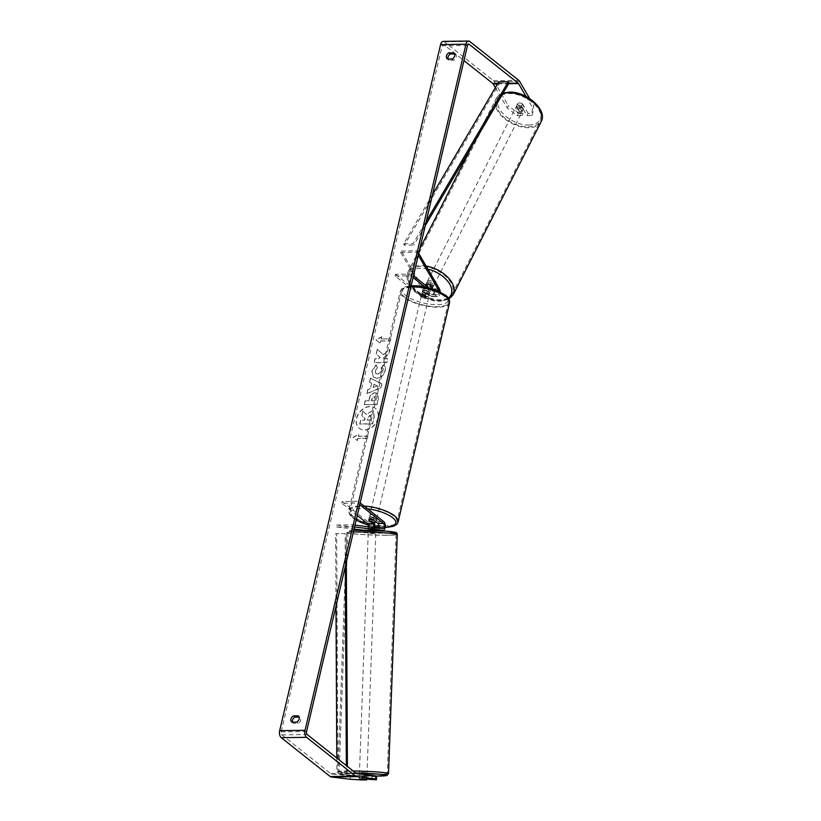 <?xml version="1.0" encoding="UTF-8"?>
<svg xmlns="http://www.w3.org/2000/svg" width="821" height="821" viewBox="0 0 821 821"><rect width="100%" height="100%" fill="white"/><g stroke="black" fill="none" stroke-linecap="round" stroke-linejoin="round"><path stroke-width="0.62" stroke-dasharray="4.11 3.08" d="M431.128 283.953A3.807 2.206 -152.5 0 0 427.977 282.937A3.807 2.206 -152.5 0 0 426.14 283.809A3.807 2.206 -152.5 0 0 426.058 284.015L428.901 288.879A4.567 2.514 -90.7 0 1 429.537 293.856A4.567 2.514 -90.7 0 1 427.248 296.73A4.567 2.514 -90.7 0 1 426.202 296.35L421.953 292.974A3.807 1.303 13.2 0 1 427.023 292.902L431.282 296.278A4.567 2.514 89.3 0 0 432.318 296.668A4.567 2.514 89.3 0 0 434.617 293.795A4.567 2.514 89.3 0 0 433.97 288.818L431.128 283.953L430.42 285.328M413.712 274.789L400.627 252.406L401.346 251.031L423.513 288.951A4.567 2.514 -90.7 0 1 424.149 293.928A4.567 2.514 -90.7 0 1 421.85 296.802A4.567 2.514 -90.7 0 1 420.814 296.412L395.096 276.01L395.496 274.276L411.352 274.07L413.486 275.764M401.346 251.031L417.201 250.826L418.72 253.432M440.169 291.896A4.567 2.514 -90.7 0 1 437.706 296.597A4.567 2.514 -90.7 0 1 436.669 296.217L424.878 286.857M414.974 276.944L422.794 290.316A2.658 1.468 -90.7 0 1 423.174 293.22A2.658 1.468 -90.7 0 1 421.83 294.903A2.658 1.468 -90.7 0 1 421.224 294.677L395.496 274.276M439.071 291.373A2.658 1.468 -90.7 0 1 437.685 294.698A2.658 1.468 -90.7 0 1 437.08 294.472L428.521 287.689M426.14 283.809L425.432 285.185A3.807 2.206 -152.5 0 0 425.34 285.39L428.182 290.254A2.658 1.468 -90.7 0 1 428.562 293.159A2.658 1.468 -90.7 0 1 427.218 294.831A2.658 1.468 -90.7 0 1 426.612 294.606L422.363 291.229A3.807 1.303 13.2 0 1 427.433 291.168L431.692 294.544A2.658 1.468 89.3 0 0 432.298 294.77A2.658 1.468 89.3 0 0 433.632 293.087A2.658 1.468 89.3 0 0 433.262 290.182L432.462 288.818M413.076 277.498L410.941 275.805L411.352 274.07M395.096 276.01L410.941 275.805M400.627 252.406L416.483 252.201L417.201 250.826M416.483 252.201L418.289 255.29M422.363 291.229L421.953 292.974M427.433 291.168L427.023 292.902M425.483 285.123L426.058 284.015M517.784 106.217A3.807 2.237 -153.1 0 0 515.927 107.12A3.807 2.237 -153.1 0 0 517.025 109.973A3.807 2.237 -153.1 0 0 520.853 111.482A3.807 2.237 -153.1 0 0 522.71 110.568A3.807 2.237 -153.1 0 0 521.612 107.725A3.807 2.237 -153.1 0 0 517.784 106.217M522.125 103.631A3.807 2.237 -153.1 0 0 519.457 102.923A3.807 2.237 -153.1 0 0 517.661 103.723L519.857 107.479A3.807 2.237 -153.1 0 0 522.525 108.187A3.807 2.237 -153.1 0 0 524.321 107.387L522.125 103.631L520.873 106.094A3.807 2.237 -153.1 0 1 523.131 109.747A3.807 2.237 -153.1 0 1 523.069 109.86L524.321 107.387M495.35 87.673L507.173 107.9L517.281 115.73L521.93 115.669L516.399 106.196L517.661 103.723M518.605 109.952L516.409 106.196A3.807 2.237 -153.1 0 0 516.347 106.299A3.807 2.237 -153.1 0 0 518.605 109.952L519.857 107.479M428.521 281.839A3.807 2.237 -153.1 0 0 426.674 282.742A3.807 2.237 -153.1 0 0 427.762 285.595A3.807 2.237 -153.1 0 0 431.6 287.093A3.807 2.237 -153.1 0 0 433.447 286.19A3.807 2.237 -153.1 0 0 432.349 283.337A3.807 2.237 -153.1 0 0 428.521 281.839M425.483 285.082L426.315 283.461A3.807 2.237 -153.1 0 0 426.253 283.563A3.807 2.237 -153.1 0 0 428.511 287.217L427.669 288.869A3.807 2.237 -153.1 0 0 430.337 289.567A3.807 2.237 -153.1 0 0 432.133 288.766L432.154 288.725M432.267 288.499L432.965 287.124A3.807 2.237 -153.1 0 0 433.026 287.011A3.807 2.237 -153.1 0 0 430.768 283.358L429.937 285.01A3.807 2.237 -153.1 0 0 427.269 284.302M427.669 288.869L425.658 285.41M523.069 109.86L520.873 106.094M432.965 287.124L430.768 283.358M426.315 283.461L428.511 287.217M432.298 285.729A3.807 2.237 -153.1 0 0 434.145 284.815A3.807 2.237 -153.1 0 0 433.047 281.972A3.807 2.237 -153.1 0 0 429.219 280.464A3.807 2.237 -153.1 0 0 427.372 281.367A3.807 2.237 -153.1 0 0 428.459 284.22A3.807 2.237 -153.1 0 0 432.298 285.729M520.155 112.846A3.807 2.237 -153.1 0 0 522.012 111.943A3.807 2.237 -153.1 0 0 520.914 109.09A3.807 2.237 -153.1 0 0 517.086 107.592A3.807 2.237 -153.1 0 0 515.229 108.495A3.807 2.237 -153.1 0 0 516.327 111.348A3.807 2.237 -153.1 0 0 520.155 112.846M528.355 126.875A24.076 14.131 -153.1 0 0 540.085 121.128A24.076 14.131 -153.1 0 0 533.137 103.097A24.076 14.131 -153.1 0 0 508.887 93.563A24.076 14.131 -153.1 0 0 497.167 99.31A24.076 14.131 -153.1 0 0 504.104 117.341A24.076 14.131 -153.1 0 0 528.355 126.875M421.019 266.435A24.076 14.131 -153.1 0 0 409.299 272.192A24.076 14.131 -153.1 0 0 416.237 290.224A24.076 14.131 -153.1 0 0 440.497 299.757A24.076 14.131 -153.1 0 0 452.217 294A24.076 14.131 -153.1 0 0 445.28 275.969A24.076 14.131 -153.1 0 0 421.019 266.435M377.896 418.084A12.828 9.76 128.4 0 1 369.994 428.408A12.828 9.76 128.4 0 1 359.229 428.275A12.828 9.76 128.4 0 1 356.499 418.361A12.828 9.76 128.4 0 1 364.401 408.037A12.828 9.76 128.4 0 1 375.166 408.181A12.828 9.76 128.4 0 1 377.896 418.084M378.081 418.238A12.828 9.76 128.4 0 1 370.189 428.562A12.828 9.76 128.4 0 1 359.424 428.429A12.828 9.76 128.4 0 1 356.694 418.515A12.828 9.76 128.4 0 1 364.596 408.191A12.828 9.76 128.4 0 1 375.361 408.324A12.828 9.76 128.4 0 1 378.081 418.238M362.112 779.95L362.194 776.912L331.304 773.936A2.278 1.262 -90.7 0 1 330.884 773.741L281.89 734.877A2.278 1.262 -90.7 0 1 281.213 731.87L442.139 45.781A2.278 1.262 -90.7 0 1 443.268 44.416A2.278 1.262 -90.7 0 1 443.792 44.611L463.947 60.6M383.304 354.723L389.996 349.387L388.928 353.964L382.658 358.818L387.799 358.746L386.896 362.605L374.212 362.769L375.115 358.91L378.399 358.869L380.164 357.443L376.264 354.005L377.352 349.366L383.304 354.723L389.996 349.387M371.636 383.325L370.374 388.713L367.89 389.718L366.956 393.7L381.036 387.656L381.898 383.961L370.589 378.235L369.624 382.34L371.636 383.325L370.374 388.713M292.533 722.162A3.807 2.894 -51.6 0 0 293.282 723.219A3.807 2.894 -51.6 0 0 293.528 723.393L298.187 723.332A3.807 2.894 -51.6 0 0 300.712 720.181A3.807 2.894 -51.6 0 0 299.911 717.236A3.807 2.894 -51.6 0 0 299.655 717.072L299.101 717.072M454.639 53.94L455.193 53.94A3.807 2.894 128.4 0 1 455.439 54.104A3.807 2.894 128.4 0 1 456.25 57.039A3.807 2.894 128.4 0 1 453.726 60.2L449.056 60.261A3.807 2.894 128.4 0 1 448.81 60.087A3.807 2.894 128.4 0 1 448.071 59.02M381.765 336.887L376.09 340.079L380.297 343.147L380.78 341.064L390.293 340.941L390.786 338.847L381.272 338.97L381.57 336.733L376.09 340.079M357.935 438.476L357.443 440.559L353.235 437.501L358.91 434.299L358.428 436.392L367.941 436.269L367.449 438.352L357.935 438.476L367.449 438.352M375.351 392.9L375.31 392.9C372.231 393.197 370.24 395.219 369.337 398.944L368.896 400.853L365.273 400.894L364.37 404.753L377.044 404.589L378.45 398.626L377.537 393.546L375.115 392.746C372.036 393.043 370.045 395.065 369.152 398.79L368.896 400.853M376.295 364.976L371.985 371.174L373.586 377.239L376.901 378.276C381.026 377.886 383.797 375.413 385.213 370.856C385.767 368.075 385.347 366.125 383.951 364.976L381.231 367.911L382.001 370.928L377.865 374.294L375.977 373.729L375.218 371.02L377.496 367.859L376.1 364.822L371.79 371.03L373.391 377.096L376.706 378.122C380.831 377.732 383.602 375.259 385.018 370.702C385.572 367.921 385.152 365.971 383.766 364.832L383.951 364.976M455.193 53.94L454.116 53.078M299.655 717.072L298.577 716.21M350.413 776.225L350.331 779.262M443.227 41.378A5.326 2.935 -90.7 0 1 444.438 41.83L493.431 80.694A5.326 2.935 -90.7 0 1 494.293 81.72L508.312 105.704L507.173 107.9M526.035 96.457L532.542 107.582L533.681 105.386L532.808 113.349L531.659 115.545L532.542 107.582M529.73 98.623L533.681 105.386M528.149 113.411L522.608 103.928A3.807 2.206 -152.5 0 0 517.62 103.785A3.807 2.206 -152.5 0 0 517.538 104L516.399 106.196A3.807 2.206 27.5 0 1 516.481 105.981A3.807 2.206 27.5 0 1 521.468 106.125L527.01 115.607L528.149 113.411L532.808 113.349M517.281 115.73L518.42 113.534L508.312 105.704M518.42 113.534L523.08 113.472L517.538 104M527.01 115.607L531.659 115.545M521.93 115.669L523.08 113.472M362.194 776.912L366.854 776.851L361.004 775.814L376.582 776.728M359.3 775.948L359.218 778.985M371.923 776.789L371.841 779.827M366.854 776.851L366.792 779.221M364.38 775.886L364.298 778.924M293.528 723.393L291.978 722.162M298.187 723.332L296.648 722.1M521.468 106.125L522.608 103.928M449.056 60.261L447.517 59.03M453.726 60.2L452.176 58.968M362.749 411.105L361.702 415.57L364.893 418.33L364.493 420.024L360.645 420.075L359.742 423.944L372.447 423.78L373.996 417.181L373.688 412.655L370.979 411.465L366.402 414.379L362.749 411.105L361.897 415.724L365.088 418.484L364.688 420.178L360.84 420.229L359.937 424.098L372.642 423.934L374.191 417.335L373.873 412.809L371.01 411.465L366.597 414.533L362.944 411.259M375.895 339.925L380.297 343.147M380.102 342.993L380.78 341.064M380.595 340.91L390.293 340.941M381.272 338.97L390.786 338.847M390.591 338.693L390.098 340.787M381.077 338.816L381.57 336.733M367.254 438.198L367.941 436.269M357.74 438.322L357.248 440.415L353.04 437.347L358.726 434.145L358.428 436.392M358.233 436.238L367.746 436.115M370.179 388.559L367.89 389.718M367.695 389.565L366.956 393.7M366.761 393.546L381.036 387.656M380.841 387.502L381.898 383.961M381.703 383.807L370.589 378.235M370.394 378.081L369.624 382.34M369.429 382.186L371.441 383.171M373.175 387.338L373.904 384.238L377.126 385.737L373.37 387.491L374.099 384.392L377.321 385.891L373.37 387.491M368.701 400.699L365.273 400.894M365.078 400.74L364.37 404.753M364.175 404.599L377.044 404.589M376.86 404.435L378.255 398.472L377.342 393.392L375.156 392.746M374.089 396.605L375.115 396.995L374.284 396.759L375.423 398.965L375.002 400.771L371.646 400.812L372.077 398.985L374.089 396.605L375.228 398.811L374.807 400.617L371.451 400.658L371.882 398.832L374.243 396.759M389.801 349.233L388.733 353.81L382.463 358.664L387.604 358.603L386.701 362.451L374.017 362.615L374.92 358.756L378.204 358.715L379.969 357.289L376.08 353.851L377.352 349.366M377.157 349.212L383.109 354.569M383.766 364.832L381.231 367.911M381.036 367.757L381.806 370.774L377.67 374.14L375.792 373.576L375.033 370.866L377.496 367.859M377.301 367.705L376.1 364.822M370.312 419.952L367.254 419.993L367.859 417.437L369.85 415.354L370.815 415.713L369.881 415.354L370.897 417.427L370.497 420.106L367.449 420.147L368.054 417.591L370.045 415.508L371.092 417.571L370.497 420.106M378.368 527.975A2.658 1.468 -90.7 0 1 377.455 528.57A2.658 1.468 -90.7 0 1 377.352 528.57L368.403 528.16L368.352 530.058M370.035 529.925L368.413 530.038L372.221 530.53A4.567 2.514 89.3 0 0 372.406 530.54A4.567 2.514 89.3 0 0 374.725 527.534M368.403 528.16L372.272 528.632A2.658 1.468 89.3 0 0 372.385 528.632L366.987 528.703A2.658 1.468 89.3 0 1 366.884 528.703L336.672 525.071L336.62 526.969L354.559 527.01M336.62 526.969L354.077 529.063M363.354 530.181L366.833 530.592A4.567 2.514 89.3 0 0 367.018 530.602A4.567 2.514 89.3 0 0 369.429 526.969A4.567 2.514 89.3 0 0 367.941 521.869L342.213 501.467L358.069 501.262L357.658 502.996L359.793 504.689M374.007 522.587A4.567 2.514 89.3 0 0 373.329 521.797L369.07 518.42A3.807 1.303 13.2 0 1 374.15 518.359L378.399 521.735A4.567 2.514 -90.7 0 1 379.907 526.672A4.567 2.514 -90.7 0 1 377.66 530.458M366.987 528.703A2.658 1.468 89.3 0 0 368.372 526.774M360.203 502.955L358.069 501.262M357.268 515.465L341.803 503.201L357.658 502.996M342.213 501.467L341.803 503.201M336.672 525.071L352.527 524.865L352.476 526.764M352.527 524.865L354.99 525.163M372.385 528.632A2.658 1.468 89.3 0 0 373.606 527.4M368.66 520.165L369.07 518.42M373.74 520.093L374.15 518.359M373.473 528.098L373.422 529.997M422.148 295.293A3.807 1.303 -166.8 0 0 426.181 296.72A3.807 1.303 -166.8 0 0 429.024 296.124A3.807 1.303 -166.8 0 0 428.49 295.211A3.807 1.303 -166.8 0 0 424.457 293.785A3.807 1.303 -166.8 0 0 421.625 294.38A3.807 1.303 -166.8 0 0 422.148 295.293M425.216 293.241A3.807 1.303 -166.8 0 0 429.66 293.189L429.167 295.273A3.807 1.303 -166.8 0 0 429.27 295.078A3.807 1.303 -166.8 0 0 428.736 294.164A3.807 1.303 -166.8 0 0 426.407 293.087L426.899 290.993A3.807 1.303 -166.8 0 0 422.456 291.055L425.216 293.241L424.724 295.334A3.807 1.303 -166.8 0 1 422.394 294.246A3.807 1.303 -166.8 0 1 421.861 293.343L421.625 294.38M429.66 293.189L426.899 290.993M421.861 293.343A3.807 1.303 -166.8 0 1 421.963 293.138L422.456 291.055M369.922 517.959A3.807 1.303 -166.8 0 0 373.955 519.395A3.807 1.303 -166.8 0 0 376.798 518.79A3.807 1.303 -166.8 0 0 376.264 517.877A3.807 1.303 -166.8 0 0 372.231 516.45A3.807 1.303 -166.8 0 0 369.399 517.056A3.807 1.303 -166.8 0 0 369.922 517.959M376.008 521.899L376.449 520.032A3.807 1.303 -166.8 0 0 376.552 519.837A3.807 1.303 -166.8 0 0 376.018 518.923A3.807 1.303 -166.8 0 0 373.688 517.835L373.196 519.929M371.523 522.177L372.016 520.083A3.807 1.303 -166.8 0 1 369.676 519.005A3.807 1.303 -166.8 0 1 369.152 518.092A3.807 1.303 -166.8 0 1 369.255 517.897L368.762 519.98M369.255 517.897L372.016 520.083M376.449 520.032L373.688 517.835M429.167 295.273L426.407 293.087M421.963 293.138L424.724 295.334M421.748 297.028A3.807 1.303 -166.8 0 0 425.771 298.464A3.807 1.303 -166.8 0 0 428.613 297.859A3.807 1.303 -166.8 0 0 428.09 296.945A3.807 1.303 -166.8 0 0 424.057 295.519A3.807 1.303 -166.8 0 0 421.214 296.124A3.807 1.303 -166.8 0 0 421.748 297.028M370.333 516.224A3.807 1.303 -166.8 0 0 374.366 517.651A3.807 1.303 -166.8 0 0 377.208 517.045A3.807 1.303 -166.8 0 0 376.675 516.142A3.807 1.303 -166.8 0 0 372.642 514.705A3.807 1.303 -166.8 0 0 369.799 515.311A3.807 1.303 -166.8 0 0 370.333 516.224M393.577 515.927A24.076 8.231 -166.8 0 0 368.054 506.865A24.076 8.231 -166.8 0 0 350.064 510.683A24.076 8.231 -166.8 0 0 353.43 516.44A24.076 8.231 -166.8 0 0 378.953 525.502A24.076 8.231 -166.8 0 0 396.943 521.674A24.076 8.231 -166.8 0 0 393.577 515.927M444.982 296.73A24.076 8.231 -166.8 0 0 419.469 287.678A24.076 8.231 -166.8 0 0 401.479 291.496A24.076 8.231 -166.8 0 0 404.845 297.243A24.076 8.231 -166.8 0 0 430.358 306.305A24.076 8.231 -166.8 0 0 448.348 302.487A24.076 8.231 -166.8 0 0 444.982 296.73M362.43 774.306L366.987 774.675L366.946 775.814L363.867 775.496L363.734 778.893M362.297 779.273L362.42 775.855L359.341 775.537L359.434 778.924M362.164 778.852L359.3 778.913M366.73 779.211L366.946 775.814M369.973 531.444L375.874 531.834L369.973 531.444M372.847 529.976L372.919 528.108L368.485 528.108L368.311 530.417L371.39 530.735L371.472 528.467L375.915 528.467L375.844 530.284M374.838 530.51L375.833 530.561M371.472 528.467L368.485 528.108M372.919 528.108L375.915 528.467M359.424 775.496L362.42 775.855M366.854 775.855L363.867 775.496M375.833 530.735L372.837 530.376M368.393 530.376L371.39 530.735M369.902 533.342L375.802 533.732L369.902 533.342M361.158 772.387L367.049 772.777L361.158 772.387M376.521 774.234A24.076 1.334 -177.9 0 0 387.307 773.515A24.076 1.334 -177.9 0 0 374.663 771.884A24.076 1.334 -177.9 0 0 349.982 771.042A24.076 1.334 -177.9 0 0 339.196 771.761A24.076 1.334 -177.9 0 0 351.84 773.392A24.076 1.334 -177.9 0 0 376.521 774.234M385.275 535.189A24.076 1.334 -177.9 0 0 396.061 534.471A24.076 1.334 -177.9 0 0 383.407 532.839A24.076 1.334 -177.9 0 0 358.726 531.998A24.076 1.334 -177.9 0 0 347.95 532.716A24.076 1.334 -177.9 0 0 360.593 534.348A24.076 1.334 -177.9 0 0 385.275 535.189M336.795 757.999L336.877 772.109L346.38 771.986L346.349 765.572M335.994 606.144L335.615 533.65L345.128 533.527L345.302 566.48M336.877 772.109L337.924 772.12L336.661 533.66L345.128 533.527M336.661 533.66L335.615 533.65M337.924 772.12L347.437 771.997L347.406 766.414M346.329 562.108L346.175 533.547M346.38 771.986L347.437 771.997M432.534 194.556L403.593 243.796L413.107 243.673L426.263 221.29M498.778 81.833L499.496 83.229L404.322 245.192L413.835 245.069L413.107 243.673M404.322 245.192L403.593 243.796M425.237 225.672L413.835 245.069M499.496 83.229L509.01 83.116M423.513 288.951L428.901 288.879M433.97 288.818L439.368 288.746M431.282 296.278L436.669 296.217M431.692 294.544L437.08 294.472M433.262 290.182L436.197 290.152M421.224 294.677L426.612 294.606M420.814 296.412L426.202 296.35M422.794 290.316L428.182 290.254M541.162 121.682A25.287 14.85 26.9 0 1 528.847 127.717A25.287 14.85 26.9 0 1 503.365 117.711A25.287 14.85 26.9 0 1 496.079 98.766A25.287 14.85 26.9 0 1 502.883 93.543M528.775 125.028A23.388 13.731 -153.1 0 0 538.915 108.423A23.388 13.731 -153.1 0 0 509.862 92.66A23.388 13.731 -153.1 0 0 499.722 109.275A23.388 13.731 -153.1 0 0 528.775 125.028M426.078 266.025A25.287 14.85 -153.1 0 0 420.526 265.594A25.287 14.85 -153.1 0 0 408.211 271.638A25.287 14.85 -153.1 0 0 415.498 290.583A25.287 14.85 -153.1 0 0 440.99 300.599A25.287 14.85 -153.1 0 0 453.295 294.554M448.348 298.054A23.388 13.731 26.9 0 1 439.522 300.65A23.388 13.731 26.9 0 1 410.469 284.897A23.388 13.731 26.9 0 1 420.598 268.282A23.388 13.731 26.9 0 1 427.885 269.114M281.213 731.87L306.582 731.552M442.139 45.781L467.508 45.453M494.293 81.72L519.662 81.392M497.588 83.855L508.661 83.711M497.854 83.414L508.917 83.27M443.792 44.611L468.124 44.303M281.89 734.877L307.249 734.559M330.884 773.741L356.242 773.423M331.304 773.936L356.673 773.608M444.438 41.83L469.807 41.502M493.431 80.694L518.8 80.366M366.833 530.592L372.221 530.53M378.399 521.735L383.787 521.663M377.352 528.57L382.74 528.498M367.941 521.869L373.329 521.797M366.884 528.703L372.272 528.632M398.123 521.951A25.287 8.641 13.2 0 1 379.23 525.963A25.287 8.641 13.2 0 1 352.414 516.45A25.287 8.641 13.2 0 1 348.884 510.405A25.287 8.641 13.2 0 1 364.124 506.064M367.634 508.846A23.388 7.994 -166.8 0 0 353.594 518.164A23.388 7.994 -166.8 0 0 356.211 519.96M368.28 524.927A23.388 7.994 -166.8 0 0 374.858 526.446M378.768 527.02A23.388 7.994 -166.8 0 0 385.203 527.349M410.89 286.816A25.287 8.641 -166.8 0 0 400.299 291.219A25.287 8.641 -166.8 0 0 403.829 297.264A25.287 8.641 -166.8 0 0 430.635 306.777A25.287 8.641 -166.8 0 0 449.539 302.764M444.818 295.006A23.388 7.994 13.2 0 1 437.213 304.683A23.388 7.994 13.2 0 1 405.82 295.498A23.388 7.994 13.2 0 1 413.425 285.821A23.388 7.994 13.2 0 1 444.818 295.006M388.528 773.567A25.287 1.396 2.1 0 1 377.198 774.316A25.287 1.396 2.1 0 1 351.265 773.433A25.287 1.396 2.1 0 1 337.985 771.709A25.287 1.396 2.1 0 1 349.315 770.96A25.287 1.396 2.1 0 1 353.184 770.991M355.76 773.043A23.388 1.293 -177.9 0 0 350.29 772.992A23.388 1.293 -177.9 0 0 343.65 774.531A23.388 1.293 -177.9 0 0 375.956 776.081M353.389 531.967A25.287 1.396 -177.9 0 0 346.729 532.675A25.287 1.396 -177.9 0 0 360.019 534.389A25.287 1.396 -177.9 0 0 385.942 535.271A25.287 1.396 -177.9 0 0 397.272 534.522M389.226 533.198A23.388 1.293 2.1 0 1 384.967 533.25A23.388 1.293 2.1 0 1 352.578 531.7A23.388 1.293 2.1 0 1 359.177 530.15M437.706 296.597L432.318 296.668M432.298 294.77L437.685 294.698M427.248 296.73L421.85 296.802M421.83 294.903L427.218 294.831M448.943 299.018L440.261 301.184C423.246 302.138 401.469 283.563 408.211 271.638L419.798 248.835M522.71 110.568L523.131 109.747M515.927 107.12L516.347 106.299M472.157 145.82L496.079 98.766L499.414 94.949L503.14 93.091M433.447 286.19L433.026 287.011M426.253 283.563L426.674 282.742M434.145 284.815L522.012 111.943M427.372 281.367L515.229 108.495M409.299 272.192L497.167 99.31M452.217 294L540.085 121.128M455.439 54.104L453.9 52.872M299.911 717.236L298.362 716.015M468.637 44.088L443.268 44.416M291.732 721.998L293.282 723.219M517.62 103.785L516.481 105.981M447.271 58.855L448.81 60.087M377.455 528.57L382.843 528.498M372.406 530.54L367.018 530.602M385.172 527.523L378.738 527.144M374.848 526.559L368.311 525.06M356.16 520.155L352.825 517.918C352.558 517.528 348.607 515.485 348.884 510.405L400.299 291.219L401.5 288.992L404.886 286.888L411.147 285.718M429.27 295.078L429.024 296.124M376.798 518.79L376.552 519.837M369.399 517.056L369.152 518.092M428.613 297.859L377.208 517.045M421.214 296.124L369.799 515.311M401.479 291.496L350.064 510.683M448.348 302.487L396.943 521.674M353.8 530.222L348.289 530.756L346.729 532.675L337.985 771.709C337.862 773.269 338.991 774.111 341.341 774.224C345.436 775.055 364.216 776.143 376.151 776.091M359.382 774.398L359.341 775.537M368.27 531.556L368.311 530.417M375.915 530.694L375.874 531.834M368.198 533.455L359.454 772.499M375.802 533.732L367.049 772.777M396.061 534.471L387.307 773.515M347.95 532.716L339.196 771.761"/><path stroke-width="1.23" d="M432.462 288.818L430.42 285.328A3.807 2.206 -152.5 0 0 427.269 284.302A3.807 2.206 -152.5 0 0 425.432 285.185A3.807 2.206 -152.5 0 0 425.411 285.215M418.72 253.432L439.368 288.746A4.567 2.514 -90.7 0 1 440.169 291.896M413.712 274.789L414.974 276.944M418.289 255.29L438.65 290.121A2.658 1.468 -90.7 0 1 439.071 291.373M428.521 287.689L413.486 275.764M424.878 286.857L413.076 277.498M425.658 285.41L425.473 285.103A3.807 2.237 -153.1 0 1 427.269 284.302M429.958 285.051L432.092 288.705M375.782 775.907L376.582 776.728L376.5 779.765L375.7 778.944L375.782 775.907L356.673 773.608A2.278 1.262 -90.7 0 1 356.242 773.423L307.249 734.559A2.278 1.262 -90.7 0 1 306.582 731.552L467.508 45.453A2.278 1.262 -90.7 0 1 468.637 44.088A2.278 1.262 -90.7 0 1 469.15 44.283L518.143 83.147A2.278 1.262 -90.7 0 1 518.513 83.588L526.035 96.457M299.101 717.072L294.996 717.133A3.807 2.894 -51.6 0 0 292.533 722.162M448.071 59.02A3.807 2.894 128.4 0 1 450.534 53.991L454.639 53.94M453.654 52.708A3.807 2.894 128.4 0 1 453.9 52.872A3.807 2.894 128.4 0 1 454.701 55.818A3.807 2.894 128.4 0 1 452.176 58.968L447.517 59.03A3.807 2.894 128.4 0 1 447.271 58.855A3.807 2.894 128.4 0 1 446.501 55.746A3.807 2.894 128.4 0 1 448.984 52.77L454.116 53.078M299.162 718.95A3.807 2.894 -51.6 0 0 298.362 716.015A3.807 2.894 -51.6 0 0 298.115 715.84L293.446 715.902A3.807 2.894 -51.6 0 0 290.973 718.878A3.807 2.894 -51.6 0 0 291.732 721.998A3.807 2.894 -51.6 0 0 291.978 722.162L296.648 722.1A3.807 2.894 -51.6 0 0 299.162 718.95M366.792 779.221L366.771 779.888L362.112 779.95L350.331 779.262L331.222 776.974A5.326 2.935 -90.7 0 1 330.227 776.533L281.234 737.668A5.326 2.935 -90.7 0 1 279.674 730.649L440.59 44.55A5.326 2.935 -90.7 0 1 443.227 41.378L468.596 41.05A5.326 2.935 -90.7 0 1 469.807 41.502L518.8 80.366A5.326 2.935 -90.7 0 1 519.662 81.392L529.73 98.623M375.7 778.944L356.591 776.645A5.326 2.935 -90.7 0 1 355.596 776.204L306.602 737.34A5.326 2.935 -90.7 0 1 305.032 730.321L465.959 44.221A5.326 2.935 -90.7 0 1 468.596 41.05M463.947 60.6L492.785 83.475A2.278 1.262 -90.7 0 1 493.144 83.916L495.35 87.673M376.5 779.765L360.922 778.852L366.771 779.888M294.996 717.133L293.446 715.902M450.534 53.991L448.984 52.77M377.66 530.458A4.567 2.514 -90.7 0 1 377.475 530.469A4.567 2.514 -90.7 0 1 377.291 530.458L370.035 529.925M354.559 527.01L382.689 530.397A4.567 2.514 89.3 0 0 382.873 530.407A4.567 2.514 89.3 0 0 385.285 526.764A4.567 2.514 89.3 0 0 383.787 521.663L360.203 502.955M354.077 529.063L363.354 530.181M368.372 526.774A2.658 1.468 89.3 0 0 367.531 523.603L357.268 515.465M354.99 525.163L382.74 528.498A2.658 1.468 89.3 0 0 382.843 528.498A2.658 1.468 89.3 0 0 384.259 526.384A2.658 1.468 89.3 0 0 383.386 523.408L359.793 504.689M373.606 527.4A2.658 1.468 89.3 0 0 372.919 523.541L368.66 520.165A3.807 1.303 13.2 0 1 373.74 520.093L377.988 523.47A2.658 1.468 -90.7 0 1 378.368 527.975M374.725 527.534A4.567 2.514 89.3 0 0 374.007 522.587M376.008 521.899L373.196 519.929A3.807 1.303 -166.8 0 0 368.762 519.98L371.523 522.177A3.807 1.303 -166.8 0 0 375.967 522.115M366.946 775.814L366.987 774.675L362.43 774.306M359.434 778.924L365.109 779.345L362.164 778.852M374.838 530.51L372.847 529.976M336.795 757.999L335.994 606.144M346.349 765.572L345.302 566.48M347.406 766.414L346.329 562.108M426.263 221.29L508.291 81.72L498.778 81.833L432.534 194.556M508.291 81.72L509.01 83.116L425.237 225.672M436.197 290.152L438.65 290.121M502.883 93.543A25.287 14.85 26.9 0 1 508.394 92.722A25.287 14.85 26.9 0 1 533.876 102.738A25.287 14.85 26.9 0 1 541.162 121.682C547.905 109.757 526.128 91.182 509.123 92.137L503.14 93.091M541.162 121.682L453.295 294.554A25.287 14.85 -153.1 0 0 426.078 266.025M427.885 269.114A23.388 13.731 26.9 0 1 448.615 282.434A23.388 13.731 26.9 0 1 448.348 298.054M279.674 730.649L305.032 730.321M440.59 44.55L465.959 44.221M493.144 83.916L497.588 83.855M508.661 83.711L518.513 83.588M492.785 83.475L497.854 83.414M508.917 83.27L518.143 83.147M468.124 44.303L469.15 44.283M331.222 776.974L356.591 776.645M330.227 776.533L355.596 776.204M281.234 737.668L306.602 737.34M377.291 530.458L382.689 530.397M377.988 523.47L383.386 523.408M367.531 523.603L372.919 523.541M364.124 506.064A25.287 8.641 13.2 0 1 394.593 515.906A25.287 8.641 13.2 0 1 398.123 521.951L396.923 524.178L393.536 526.292L385.172 527.523M356.211 519.96A23.388 7.994 -166.8 0 0 368.28 524.927M374.858 526.446A23.388 7.994 -166.8 0 0 378.768 527.02M385.203 527.349A23.388 7.994 -166.8 0 0 392.592 517.671A23.388 7.994 -166.8 0 0 367.634 508.846M398.123 521.951L449.539 302.764A25.287 8.641 -166.8 0 0 445.998 296.72A25.287 8.641 -166.8 0 0 410.89 286.816M353.184 770.991A25.287 1.396 2.1 0 1 388.528 773.567L386.968 775.476L375.956 776.091A23.388 1.293 -177.9 0 0 376.08 776.081A23.388 1.293 -177.9 0 0 384.187 774.737A23.388 1.293 -177.9 0 0 355.76 773.043M353.8 530.222L386.168 531.177L395.435 532.347C396.44 532.398 397.056 533.116 397.272 534.522A25.287 1.396 -177.9 0 0 383.992 532.798A25.287 1.396 -177.9 0 0 358.059 531.926A25.287 1.396 -177.9 0 0 353.389 531.967M359.177 530.15A23.388 1.293 2.1 0 1 389.883 531.515A23.388 1.293 2.1 0 1 389.226 533.198M453.295 294.554L448.943 299.018M419.798 248.835L472.157 145.82M377.475 530.469L382.873 530.407M378.738 527.144L374.848 526.559M368.311 525.06L356.16 520.155M449.539 302.764C449.816 297.684 445.854 295.642 445.598 295.252L436.013 290.07L427.053 287.329L417.242 285.8L411.147 285.718M397.272 534.522L388.528 773.567"/></g></svg>
